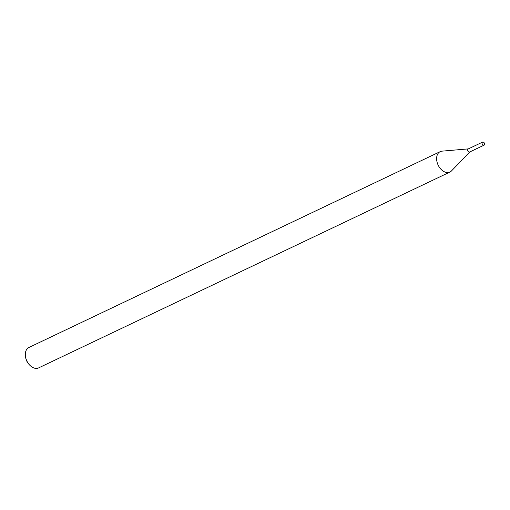 <?xml version="1.0" encoding="UTF-8"?>
<svg xmlns="http://www.w3.org/2000/svg" width="510" height="510" viewBox="0 0 510 510"><rect width="100%" height="100%" fill="white"/><g stroke="black" fill="none" stroke-linecap="round" stroke-linejoin="round"><path stroke-width="0.76" d="M468.486 148.875A1.696 1.147 64.5 0 0 467.906 150.973A1.696 1.147 64.5 0 0 469.901 151.846M468.339 148.888L442.036 151.145A11.309 7.644 64.5 0 0 440.194 151.642A11.309 7.644 64.5 0 0 438.16 165.138A11.309 7.644 64.5 0 0 449.922 172.061A11.309 7.644 64.5 0 0 451.465 170.946L469.799 151.948M440.194 151.642L28.904 347.476A11.309 7.644 64.5 0 0 25.5 356.605A11.309 7.644 64.5 0 0 29.395 364.784A11.309 7.644 64.5 0 0 38.633 367.895L449.922 172.061M25.5 356.605L25.647 357.542A9.046 6.114 64.5 0 0 28.764 364.083L29.395 364.784M484.5 143.527A1.696 1.147 64.5 0 0 482.587 142.105A1.696 1.147 64.5 0 0 482.281 144.126A1.696 1.147 64.5 0 0 484.047 145.165A1.696 1.147 64.5 0 0 484.5 143.527M482.587 142.105L468.212 148.945A1.696 1.147 64.5 0 0 467.906 150.973A1.696 1.147 64.5 0 0 469.672 152.012L484.047 145.165"/></g></svg>
